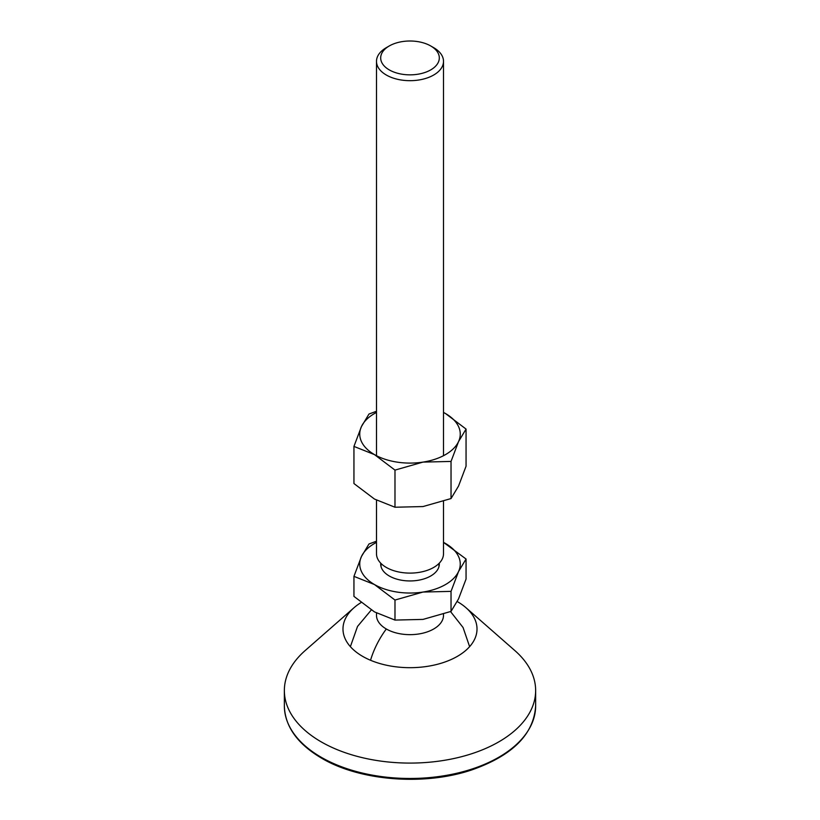 <?xml version="1.0" encoding="UTF-8"?>
<svg xmlns="http://www.w3.org/2000/svg" width="820" height="820" viewBox="0 0 820 820"><rect width="100%" height="100%" fill="white"/><g stroke="black" fill="none" stroke-linecap="round" stroke-linejoin="round"><path stroke-width="1.23" d="M457.252 601.562A67.004 38.684 180 0 1 457.386 601.634A67.004 38.684 180 0 1 465.965 607.712L514.939 650.649A125.644 72.539 180 0 1 535.644 690.543A125.644 72.539 180 0 1 458.083 757.567A125.644 72.539 180 0 1 321.153 741.833A125.644 72.539 180 0 1 284.356 690.543A125.644 72.539 180 0 1 305.071 650.649M465.965 607.712A67.004 38.684 180 0 1 452.332 658.983A67.004 38.684 180 0 1 362.614 656.348A67.004 38.684 180 0 1 354.035 607.712A67.004 38.684 180 0 1 361.087 602.546M389.274 69.895A29.315 16.923 0 0 0 430.726 69.895A29.315 16.923 0 0 0 430.726 45.961L430.726 45.961A29.315 16.923 0 0 0 389.274 45.961A29.315 16.923 0 0 0 389.274 69.895M376.493 613.032L376.493 615.318A33.507 19.342 0 0 0 386.312 628.991A33.507 19.342 0 0 0 422.823 633.183A33.507 19.342 0 0 0 443.507 615.318L443.507 614.211M376.493 500.179L376.493 553.766A33.507 19.342 0 0 0 386.312 567.44A33.507 19.342 0 0 0 422.823 571.632A33.507 19.342 0 0 0 443.507 553.766L443.507 501.358M389.274 45.961L386.312 47.662A33.507 19.342 0 0 0 376.493 61.346A33.507 19.342 0 0 0 386.312 75.02A33.507 19.342 0 0 0 422.823 79.212A33.507 19.342 0 0 0 443.507 61.346A33.507 19.342 0 0 0 433.688 47.662L430.726 45.961M443.507 412.45A50.256 29.018 180 0 1 445.537 413.557L466.057 429.075L466.057 466.201L458.544 486.045L451.031 498.56L423.007 506.555L394.984 507.231L374.463 499.052L353.943 483.544L353.943 446.418L374.463 454.598A50.256 29.018 180 0 1 361.456 426.564L353.943 446.418M466.057 429.075L458.544 441.59A50.256 29.018 180 0 0 445.537 413.557L443.507 412.429M458.544 441.59A50.256 29.018 180 0 1 423.007 462.101L451.031 461.434L458.544 441.59M394.984 470.106L423.007 462.101A50.256 29.018 180 0 1 374.463 454.598L394.984 470.106L394.984 507.231M376.493 411.25L368.969 414.049L361.456 426.564A50.256 29.018 180 0 1 376.493 412.45M451.031 498.56L451.031 461.434M466.057 559.014L466.057 579.043L458.544 598.887L451.031 611.402L423.007 619.407L394.984 620.074L374.463 611.894L353.943 596.386L353.943 576.357L374.463 584.537L394.984 600.045L423.007 592.05L451.031 591.374L458.544 571.53L466.057 559.014L443.507 542.368A50.256 29.018 180 0 1 445.537 543.506A50.256 29.018 180 0 1 458.544 571.53A50.256 29.018 180 0 1 423.007 592.05A50.256 29.018 180 0 1 374.463 584.537A50.256 29.018 180 0 1 361.456 556.514L353.943 576.357M376.493 541.19L368.969 543.998L361.456 556.514A50.256 29.018 180 0 1 376.493 542.399M380.726 563.166A29.315 16.923 0 0 0 380.685 564.027A29.315 16.923 0 0 0 398.776 579.658A29.315 16.923 0 0 0 430.726 575.989A29.315 16.923 0 0 0 439.315 564.027A29.315 16.923 0 0 0 439.274 563.166M394.984 620.074L394.984 600.045M451.031 611.402L451.031 591.374M535.644 705.938A125.644 72.539 180 0 1 458.083 772.952A125.644 72.539 180 0 1 321.153 757.229A125.644 72.539 180 0 1 284.356 705.938C284.981 726.469 297.393 743.883 321.594 758.182C359.888 780.989 424.493 786.001 471.726 769.929C512.52 755.62 533.82 734.289 535.644 705.938L535.644 690.543M370.537 660.264A60.403 34.87 -60 0 1 386.312 628.991M284.356 690.543L284.356 705.938M305.06 650.649L354.035 607.712M350.386 646.652L357.53 626.429L371.296 609.977M450.559 611.597L463.064 627.505L469.614 646.652M438.966 566.61L438.966 563.483M381.034 566.61L381.034 563.483M443.507 455.705L443.507 61.346M376.493 455.705L376.493 61.346"/></g></svg>

